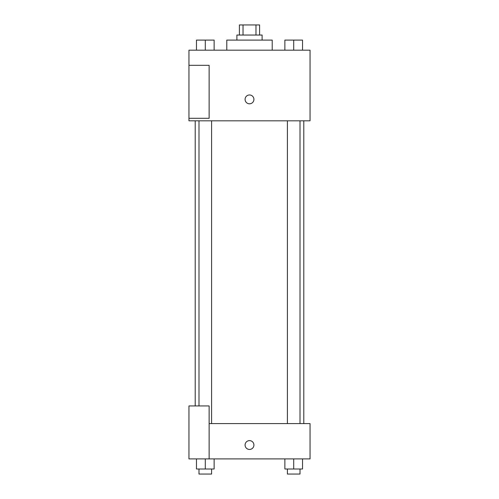 <?xml version="1.0" encoding="UTF-8"?>
<svg xmlns="http://www.w3.org/2000/svg" width="499" height="499" viewBox="0 0 499 499"><rect width="100%" height="100%" fill="white"/><g stroke="black" fill="none" stroke-linecap="round" stroke-linejoin="round"><path stroke-width="0.75" d="M243.025 35.042L243.025 24.95L239.408 24.95L239.408 35.042M243.025 24.95L259.592 24.95L259.592 35.042M255.975 35.042L255.975 24.95M236.888 40.088L236.888 35.042L262.112 35.042L262.112 40.088M272.204 50.181L272.204 40.088L226.796 40.088L226.796 50.181M188.946 50.181L310.054 50.181L310.054 120.827L188.946 120.827L188.946 118.3L209.131 118.3L209.131 65.319L188.946 65.319L188.946 50.181M245.084 99.382A4.416 4.416 0 0 1 251.708 95.558A4.416 4.416 0 0 1 251.708 103.206A4.416 4.416 0 0 1 245.084 99.382M188.946 65.319L188.946 118.3M209.131 423.589L310.054 423.589L310.054 458.912L188.946 458.912L188.946 405.93L209.131 405.93L209.131 458.912M245.084 445.033A4.416 4.416 0 0 1 251.708 441.21A4.416 4.416 0 0 1 251.708 448.857A4.416 4.416 0 0 1 245.084 445.033M284.873 458.912L284.873 469.004L302.531 469.004L302.531 458.912L302.531 469.004M293.705 469.004L293.705 458.912M300.011 469.004L300.011 474.05L287.399 474.05L287.399 469.004M196.469 458.912L196.469 469.004L214.127 469.004L214.127 458.912L214.127 469.004M205.295 469.004L205.295 458.912M211.601 469.004L211.601 474.05L198.989 474.05L198.989 469.004M284.873 50.181L284.873 40.088L302.531 40.088L302.531 50.181L302.531 40.088M293.705 50.181L293.705 40.088M300.011 40.088L287.399 40.088M196.469 50.181L196.469 40.088L214.127 40.088L214.127 50.181L214.127 40.088M205.295 50.181L205.295 40.088M211.601 40.088L198.989 40.088M303.797 423.589L303.797 120.827M195.203 405.93L195.203 120.827M287.399 120.827L287.399 423.589M300.011 120.827L300.011 423.589M211.601 423.589L211.601 120.827M198.989 405.93L198.989 120.827"/></g></svg>
